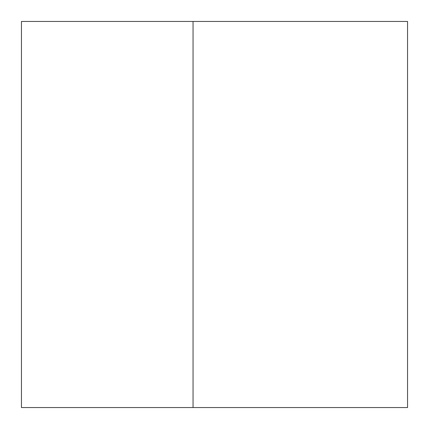 <?xml version="1.0" encoding="UTF-8"?>
<svg xmlns="http://www.w3.org/2000/svg" width="429" height="429" viewBox="0 0 429 429"><rect width="100%" height="100%" fill="white"/><g stroke="black" fill="none" stroke-linecap="round" stroke-linejoin="round"><path stroke-width="0.64" d="M21.45 407.55L21.45 21.45L193.05 21.45L193.05 407.55L193.05 21.45L407.55 21.45L21.45 21.45L21.45 407.55L407.55 407.55L407.55 21.45L407.55 407.55L21.45 407.55"/></g></svg>
